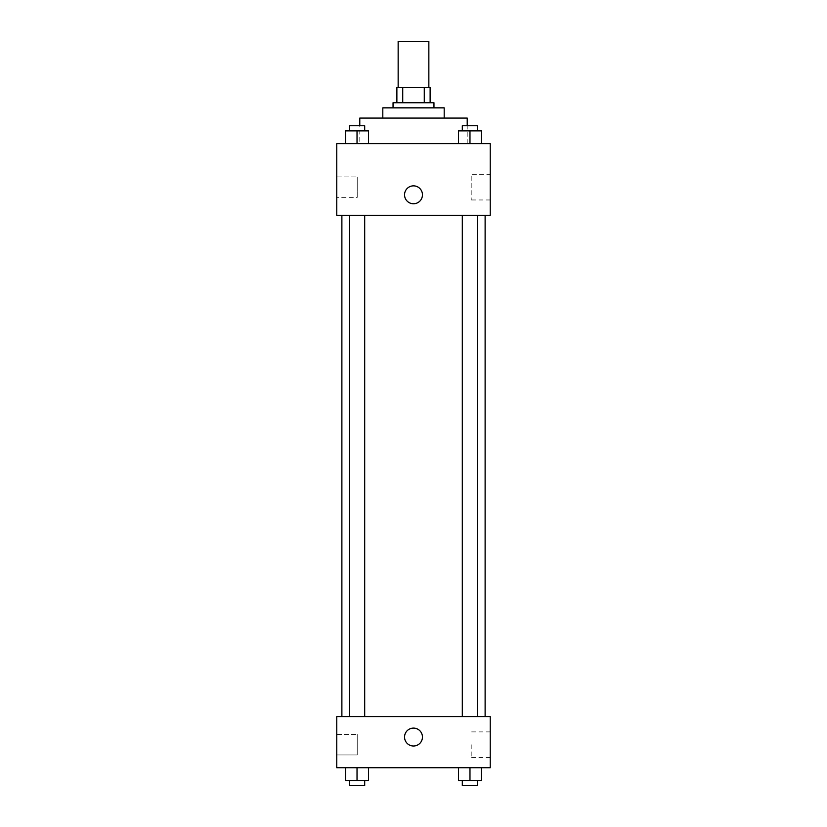 <?xml version="1.0" encoding="UTF-8"?>
<svg xmlns="http://www.w3.org/2000/svg" width="827" height="827" viewBox="0 0 827 827"><rect width="100%" height="100%" fill="white"/><g stroke="black" fill="none" stroke-linecap="round" stroke-linejoin="round"><path stroke-width="0.62" stroke-dasharray="4.13 3.1" d="M398.149 41.35L428.851 41.35M413.5 87.393L398.149 87.393L413.5 87.393M424.272 102.734L424.272 87.393L430.123 87.393L430.123 102.734L402.728 102.734L430.123 102.734M424.272 87.393L396.877 87.393M402.728 102.734L396.877 102.734L402.728 102.734L402.728 87.393M433.958 102.734L393.042 102.734M393.042 107.851L433.958 107.851L393.042 107.851M444.192 107.851L382.808 107.851M382.808 118.085L444.192 118.085L382.808 118.085M467.214 118.085L359.786 118.085M359.786 143.66L467.214 143.66L359.786 143.66L359.786 125.756M490.235 143.66L336.765 143.66L336.765 215.278L490.235 215.278L490.235 143.66M345.521 143.66L368.532 143.66L345.521 143.66L368.532 143.66L345.521 143.66L357.026 143.66L357.026 130.873L345.521 130.873L364.697 130.873L345.521 130.873L345.521 143.66L357.026 143.66L345.521 143.66L345.521 130.873L345.521 143.66L368.532 143.66L357.026 143.66L357.026 130.873L368.532 130.873L349.356 130.873L368.532 130.873L368.532 143.66L368.532 130.873M458.468 143.66L481.479 143.66L458.468 143.66L481.479 143.66L458.468 143.66L469.974 143.66L469.974 130.873L458.468 130.873L477.644 130.873L458.468 130.873L458.468 143.66L469.974 143.66L458.468 143.66L458.468 130.873L458.468 143.66L481.479 143.66L469.974 143.66L469.974 130.873L481.479 130.873L462.303 130.873L481.479 130.873L481.479 143.66L481.479 130.873M422.452 194.81A8.952 8.952 0 0 0 409.024 187.057A8.952 8.952 0 0 0 409.024 202.563A8.952 8.952 0 0 0 422.452 194.81A8.952 8.952 0 0 1 409.024 202.563A8.952 8.952 0 0 1 409.024 187.057A8.952 8.952 0 0 1 422.452 194.81M490.235 174.311L490.235 199.969L490.235 174.311L471.204 174.311L471.204 199.969L471.204 174.311M404.548 194.81A8.952 8.952 0 0 0 417.976 202.563A8.952 8.952 0 0 0 417.976 187.057A8.952 8.952 0 0 0 404.548 194.81M336.765 197.374L336.765 176.906L336.765 197.374L336.765 176.906L336.765 197.374L357.233 197.374L357.233 176.906L357.233 197.374L357.233 176.906L357.233 197.374L336.765 197.374M469.974 215.278L477.644 215.278L469.974 215.278M357.026 215.278L349.356 215.278L357.026 215.278M413.5 215.278L341.882 215.278L413.5 215.278M413.5 716.596L341.882 716.596L413.5 716.596M469.974 716.596L462.303 716.596L469.974 716.596M357.026 716.596L349.356 716.596L357.026 716.596M490.235 716.596L336.765 716.596L336.765 767.745L490.235 767.745L490.235 716.596M336.765 744.724L336.765 754.958L336.765 744.724M481.479 780.533L481.479 767.745L481.479 780.533L469.974 780.533L481.479 780.533L469.974 780.533L469.974 767.745L481.479 767.745L458.468 767.745L481.479 767.745L458.468 767.745L481.479 767.745L458.468 767.745L481.479 767.745L469.974 767.745L469.974 780.533L458.468 780.533L458.468 767.745L458.468 780.533L477.644 780.533L458.468 780.533L458.468 767.745M368.532 780.533L368.532 767.745L368.532 780.533L357.026 780.533L368.532 780.533L357.026 780.533L357.026 767.745L368.532 767.745L345.521 767.745L368.532 767.745L345.521 767.745L368.532 767.745L345.521 767.745L368.532 767.745L357.026 767.745L357.026 780.533L345.521 780.533L345.521 767.745L345.521 780.533L364.697 780.533L345.521 780.533L345.521 767.745M336.765 754.958L357.233 754.958L357.233 734.5L357.233 754.958L357.233 734.5L357.233 754.958L336.765 754.958M490.235 744.724L490.235 757.553L490.235 744.724M413.5 728.101A8.952 8.952 0 0 0 405.747 741.53A8.952 8.952 0 0 0 421.253 741.53A8.952 8.952 0 0 0 413.5 728.101A8.952 8.952 0 0 1 421.253 741.53A8.952 8.952 0 0 1 405.747 741.53A8.952 8.952 0 0 1 413.5 728.101M471.204 744.724L471.204 757.553L471.204 744.724M413.5 746.006A8.952 8.952 0 0 0 421.253 732.577A8.952 8.952 0 0 0 405.747 732.577A8.952 8.952 0 0 0 413.5 746.006M462.303 780.533L462.303 785.65L477.644 785.65L462.303 785.65L477.644 785.65L477.644 780.533L462.303 780.533L477.644 780.533M469.974 780.533L469.974 767.745M349.356 780.533L349.356 785.65L364.697 785.65L349.356 785.65L364.697 785.65L364.697 780.533L349.356 780.533L364.697 780.533M357.026 780.533L357.026 767.745M462.303 130.873L462.303 125.756L477.644 125.756L462.303 125.756L477.644 125.756L477.644 130.873M469.974 143.66L469.974 130.873M349.356 130.873L349.356 125.756L364.697 125.756L349.356 125.756L364.697 125.756L364.697 130.873M357.026 143.66L357.026 130.873M467.214 143.66L467.214 125.756M490.235 199.969L471.204 199.969M336.765 176.906L357.233 176.906L336.765 176.906M364.697 716.596L364.697 215.278M349.356 716.596L349.356 215.278M477.644 716.596L477.644 215.278M462.303 716.596L462.303 215.278M336.765 734.5L357.233 734.5L336.765 734.5M490.235 731.895L471.204 731.895M490.235 757.553L471.204 757.553"/><path stroke-width="1.24" d="M428.851 87.393L428.851 41.35L398.149 41.35L398.149 87.393M402.728 102.734L402.728 87.393L396.877 87.393L396.877 102.734L396.877 87.393M402.728 87.393L430.123 87.393L430.123 102.734M424.272 102.734L424.272 87.393M393.042 107.851L393.042 102.734L433.958 102.734L433.958 107.851M382.808 118.085L382.808 107.851L444.192 107.851L444.192 118.085M359.786 125.756L359.786 118.085L467.214 118.085L467.214 125.756M336.765 143.66L490.235 143.66L490.235 215.278L336.765 215.278L336.765 143.66M404.548 194.81A8.952 8.952 0 0 1 417.976 187.057A8.952 8.952 0 0 1 417.976 202.563A8.952 8.952 0 0 1 404.548 194.81M336.765 716.596L490.235 716.596L490.235 767.745L336.765 767.745L336.765 716.596M413.5 746.006A8.952 8.952 0 0 1 405.747 732.577A8.952 8.952 0 0 1 421.253 732.577A8.952 8.952 0 0 1 413.5 746.006M458.468 767.745L458.468 780.533L481.479 780.533L481.479 767.745L481.479 780.533M469.974 780.533L469.974 767.745M477.644 780.533L477.644 785.65L462.303 785.65L462.303 780.533M345.521 767.745L345.521 780.533L368.532 780.533L368.532 767.745L368.532 780.533M357.026 780.533L357.026 767.745M364.697 780.533L364.697 785.65L349.356 785.65L349.356 780.533M458.468 143.66L458.468 130.873L481.479 130.873L481.479 143.66L481.479 130.873M469.974 143.66L469.974 130.873M477.644 130.873L477.644 125.756L462.303 125.756L462.303 130.873M345.521 143.66L345.521 130.873L368.532 130.873L368.532 143.66L368.532 130.873M357.026 143.66L357.026 130.873M364.697 130.873L364.697 125.756L349.356 125.756L349.356 130.873M485.118 716.596L485.118 215.278M341.882 716.596L341.882 215.278M462.303 215.278L462.303 716.596M477.644 215.278L477.644 716.596M364.697 716.596L364.697 215.278M349.356 716.596L349.356 215.278"/></g></svg>
